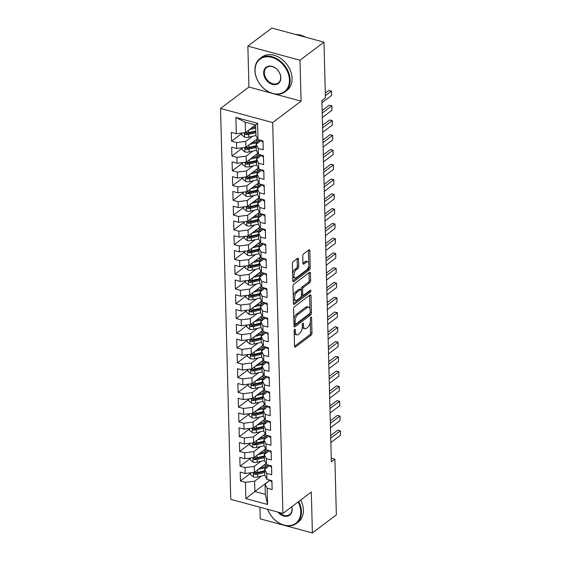 <?xml version="1.0" encoding="UTF-8"?>
<svg xmlns="http://www.w3.org/2000/svg" width="561" height="561" viewBox="0 0 561 561"><rect width="100%" height="100%" fill="white"/><g stroke="black" fill="none" stroke-linecap="round" stroke-linejoin="round"><path stroke-width="0.84" d="M294.721 329.349A1.143 0.554 105.1 0 0 294.139 330.822L294.539 346.228A1.634 0.785 105.1 0 0 294.988 347.147A1.634 0.785 105.1 0 0 295.451 347.021L311.131 335.19A1.634 0.785 105.1 0 0 311.965 333.087L311.565 317.68A1.143 0.554 105.1 0 0 311.25 317.035A1.143 0.554 105.1 0 0 310.927 317.126A1.143 0.554 105.1 0 0 310.345 318.599L310.394 320.59A5.231 2.525 105.1 0 1 307.73 327.336L306.425 328.325A5.231 2.525 105.1 0 1 304.932 328.732A5.231 2.525 105.1 0 1 303.515 325.787L303.459 323.788A1.143 0.554 105.1 0 0 303.15 323.143A1.143 0.554 105.1 0 0 302.821 323.234A1.143 0.554 105.1 0 0 302.239 324.714L302.295 326.705A5.231 2.525 105.1 0 1 299.623 333.444L298.319 334.433A5.231 2.525 105.1 0 1 296.832 334.847A5.231 2.525 105.1 0 1 295.409 331.895L295.359 329.903A1.143 0.554 105.1 0 0 295.044 329.258A1.143 0.554 105.1 0 0 294.721 329.349M298.522 259.161A1.634 0.785 105.1 0 0 298.08 258.242A1.634 0.785 105.1 0 0 297.618 258.369L293.214 261.685A1.634 0.785 105.1 0 0 292.379 263.796L292.828 280.907A1.634 0.785 105.1 0 0 293.277 281.825A1.634 0.785 105.1 0 0 293.74 281.699L309.427 269.869A1.634 0.785 105.1 0 0 310.254 267.765L309.805 250.655A1.634 0.785 105.1 0 0 309.363 249.729A1.634 0.785 105.1 0 0 308.901 249.855L303.585 253.867A1.634 0.785 105.1 0 0 302.751 255.977L302.94 263.298A1.634 0.785 105.1 0 0 303.389 264.217A1.634 0.785 105.1 0 0 303.852 264.091L306.488 262.099A4.376 2.111 105.1 0 1 307.73 261.756A4.376 2.111 105.1 0 1 308.859 265.353A4.376 2.111 105.1 0 1 306.692 269.862L296.369 277.646A4.376 2.111 105.1 0 1 295.121 277.99A4.376 2.111 105.1 0 1 293.992 274.392A4.376 2.111 105.1 0 1 296.166 269.89L297.884 268.593A1.634 0.785 105.1 0 0 298.718 266.482L298.522 259.161L297.113 258.782A1.634 0.785 105.1 0 0 297.113 258.747M274.785 94.038L301.082 101.148L300.009 60.223L323.978 42.152L325.436 97.845L321.888 100.524L331.348 461.857L334.896 459.186L331.249 458.197M301.082 101.148L272.674 122.564L282.912 513.448L230.767 499.353L220.529 108.469L272.674 122.564M259.939 507.242L260.241 518.848L312.386 532.95L311.32 492.032L282.912 513.448M312.386 532.95L336.355 514.872L334.896 459.186M294.399 306.783A1.634 0.785 105.1 0 0 293.564 308.887L294.013 325.997A1.634 0.785 105.1 0 0 294.455 326.923A1.634 0.785 105.1 0 0 294.918 326.797L310.605 314.966A1.634 0.785 105.1 0 0 311.439 312.856L310.99 295.745A1.634 0.785 105.1 0 0 310.542 294.827A1.634 0.785 105.1 0 0 310.079 294.953L294.399 306.783M293.424 303.452L292.975 286.341A1.634 0.785 105.1 0 1 293.81 284.238L309.49 272.408A1.634 0.785 105.1 0 1 309.953 272.281A1.634 0.785 105.1 0 1 310.401 273.2L310.591 280.521A1.634 0.785 105.1 0 1 309.756 282.632L303.396 287.428A1.634 0.785 105.1 0 0 302.561 289.532L302.688 294.392A1.634 0.785 105.1 0 0 303.136 295.31A1.634 0.785 105.1 0 0 303.599 295.184L310.219 290.191A1.143 0.554 105.1 0 1 310.549 290.1A1.143 0.554 105.1 0 1 310.843 291.04A1.143 0.554 105.1 0 1 310.275 292.218L294.329 304.244A1.634 0.785 105.1 0 1 293.866 304.371A1.634 0.785 105.1 0 1 293.424 303.452M269.953 480.174L254.89 491.527L265.325 494.353L267.562 504.458L267.141 488.21L272.141 489.564L271.91 480.7L266.903 479.346L266.748 473.442L271.755 474.788L271.524 465.925L266.517 464.578L266.363 458.667L271.37 460.02L271.138 451.156L266.131 449.803L265.977 443.891L270.984 445.245L270.746 436.381L265.746 435.027L265.591 429.123L270.591 430.476L270.36 421.613L265.36 420.259L265.206 414.348L270.206 415.701L269.974 406.837L264.974 405.484L264.82 399.572L269.82 400.926L269.589 392.062L264.589 390.708L264.427 384.804L269.434 386.157L269.203 377.294L264.196 375.94L264.042 370.029L269.049 371.382L268.817 362.518L263.81 361.165L263.656 355.26L268.663 356.607L268.424 347.75L263.425 346.396L263.27 340.485L268.27 341.838L268.039 332.975L263.039 331.621L262.885 325.71L267.885 327.063L267.653 318.199L262.653 316.846L262.499 310.941L267.499 312.295L267.267 303.431L262.268 302.077L262.106 296.166L267.113 297.519L266.882 288.656L261.875 287.302L261.721 281.391L266.727 282.744L266.496 273.88L261.489 272.534L261.335 266.622L266.342 267.976L266.11 259.112L261.103 257.758L260.949 251.847L265.949 253.2L265.718 244.337L260.718 242.983L260.563 237.079L265.563 238.432L265.332 229.568L260.332 228.215L260.178 222.303L265.178 223.657L264.946 214.793L259.946 213.439L259.785 207.528L264.792 208.881L264.561 200.018L259.554 198.664L259.399 192.76L264.406 194.113L264.175 185.249L259.168 183.896L259.014 177.984L264.021 179.338L263.789 170.474L258.782 169.12L258.628 163.216L263.628 164.562L263.397 155.699L258.397 154.352L258.242 148.441L263.242 149.794L263.011 140.93L258.011 139.577L255.921 135.376L255.655 125.033L245.22 122.214L245.494 132.557L255.514 124.998M267.562 504.458L245.858 498.596L245.438 482.341L254.624 481.191L261.356 476.107M250.606 473.316L240.431 480.987L245.438 482.341M240.431 480.987L240.199 472.124L245.199 473.477L245.045 467.572L254.238 466.415L260.97 461.338M250.22 458.54L240.045 466.219L245.045 467.572M240.045 466.219L239.813 457.355L244.813 458.709L244.659 452.797L253.845 451.647L260.585 446.563M249.834 443.772L239.659 451.444L244.659 452.797M239.659 451.444L239.428 442.58L244.428 443.933L244.273 438.022L253.46 436.872L260.199 431.788M249.442 428.997L239.274 436.668L244.273 438.022M239.274 436.668L239.035 427.805L244.042 429.158L243.888 423.253L253.074 422.096L259.813 417.019M249.056 414.228L238.881 421.9L243.888 423.253M238.881 421.9L238.649 413.036L243.656 414.39L243.502 408.478L252.688 407.328L259.427 402.244M248.67 399.453L238.495 407.125L243.502 408.478M238.495 407.125L238.264 398.261L243.271 399.614L243.116 393.71L252.303 392.553L259.042 387.476M248.285 384.678L238.109 392.356L243.116 393.71M238.109 392.356L237.878 383.493L242.878 384.846L242.724 378.934L251.917 377.777L258.649 372.7M247.899 369.909L237.724 377.581L242.724 378.934M237.724 377.581L237.492 368.717L242.492 370.071L242.338 364.159L251.524 363.009L258.263 357.925M247.513 355.134L237.338 362.806L242.338 364.159M237.338 362.806L237.107 353.942L242.107 355.295L241.952 349.391L251.139 348.234L257.878 343.157M247.128 340.366L236.952 348.037L241.952 349.391M236.952 348.037L236.721 339.174L241.721 340.527L241.567 334.615L250.753 333.465L257.492 328.381M246.735 325.59L236.56 333.262L241.567 334.615M236.56 333.262L236.328 324.398L241.335 325.752L241.181 319.84L250.367 318.69L257.106 313.606M246.349 310.815L236.174 318.494L241.181 319.84M236.174 318.494L235.943 309.63L240.95 310.976L240.795 305.072L249.982 303.915L256.721 298.838M245.963 296.047L235.788 303.718L240.795 305.072M235.788 303.718L235.557 294.855L240.557 296.208L240.403 290.296L249.596 289.146L256.328 284.062M245.578 281.271L235.403 288.943L240.403 290.296M235.403 288.943L235.171 280.079L240.171 281.433L240.017 275.528L249.203 274.371L255.942 269.294M245.192 266.496L235.017 274.175L240.017 275.528M235.017 274.175L234.786 265.311L239.785 266.664L239.631 260.753L248.818 259.596L255.557 254.519M244.806 251.728L234.631 259.399L239.631 260.753M234.631 259.399L234.4 250.536L239.4 251.889L239.245 245.977L248.432 244.827L255.171 239.743M244.414 236.952L234.239 244.624L239.245 245.977M234.239 244.624L234.007 235.76L239.014 237.114L238.86 231.209L248.046 230.052L254.785 224.975M244.028 222.184L233.853 229.856L238.86 231.209M233.853 229.856L233.621 220.992L238.628 222.345L238.474 216.434L247.66 215.284L254.399 210.2M243.642 207.409L233.467 215.08L238.474 216.434M233.467 215.08L233.236 206.217L238.243 207.57L238.081 201.658L247.275 200.508L254.007 195.424M243.257 192.633L233.081 200.312L238.081 201.658M233.081 200.312L232.85 191.448L237.85 192.802L237.696 186.89L246.889 185.733L253.621 180.656M242.871 177.865L232.696 185.537L237.696 186.89M232.696 185.537L232.464 176.673L237.464 178.026L237.31 172.115L246.496 170.965L253.235 165.881M242.485 163.09L232.31 170.761L237.31 172.115M232.31 170.761L232.079 161.898L237.079 163.251L236.924 157.346L246.111 156.189L252.85 151.112M242.093 148.314L231.917 155.993L236.924 157.346M231.917 155.993L231.686 147.129L236.693 148.483L236.539 142.571L245.725 141.421L252.464 136.337M241.707 133.546L231.532 141.218L236.539 142.571M231.532 141.218L231.3 132.354L236.307 133.707L235.879 117.459L257.583 123.329L258.011 139.577M261.195 140.439L256.153 144.24L256.307 150.145L258.397 154.352M258.242 148.441L256.153 144.24M236.307 133.707L245.494 132.557M235.879 117.459L245.22 122.214M261.58 155.208L256.538 159.008L256.693 164.92L258.782 169.12M258.628 163.216L256.538 159.008M245.725 141.421L245.879 147.326L257.506 138.56M236.693 148.483L245.879 147.326M261.966 169.983L256.931 173.784L257.085 179.695L259.168 183.896M259.014 177.984L256.931 173.784M246.111 156.189L246.265 162.101L257.892 153.335M237.079 163.251L246.265 162.101M262.352 184.758L257.317 188.559L257.471 194.464L259.554 198.664M259.399 192.76L257.317 188.559M246.496 170.965L246.651 176.869L258.277 168.104M237.464 178.026L246.651 176.869M262.744 199.527L257.702 203.327L257.857 209.239L259.946 213.439M259.785 207.528L257.702 203.327M246.889 185.733L247.043 191.645L258.663 182.879M237.85 192.802L247.043 191.645M263.13 214.302L258.088 218.103L258.242 224.007L260.332 228.215M260.178 222.303L258.088 218.103M247.275 200.508L247.429 206.42L259.049 197.647M238.243 207.57L247.429 206.42M263.516 229.07L258.474 232.871L258.628 238.783L260.718 242.983M260.563 237.079L258.474 232.871M247.66 215.284L247.815 221.188L259.441 212.423M238.628 222.345L247.815 221.188M263.901 243.846L258.859 247.646L259.014 253.558L261.103 257.758M260.949 251.847L258.859 247.646M248.046 230.052L248.2 235.964L259.827 227.198M239.014 237.114L248.2 235.964M264.287 258.621L259.252 262.422L259.406 268.326L261.489 272.534M261.335 266.622L259.252 262.422M248.432 244.827L248.586 250.739L260.213 241.966M239.4 251.889L248.586 250.739M264.673 273.389L259.638 277.19L259.792 283.102L261.875 287.302M261.721 281.391L259.638 277.19M248.818 259.596L248.972 265.507L260.599 256.742M239.785 266.664L248.972 265.507M265.058 288.165L260.024 291.965L260.178 297.877L262.268 302.077M262.106 296.166L260.024 291.965M249.203 274.371L249.365 280.283L260.984 271.517M240.171 281.433L249.365 280.283M265.451 302.94L260.409 306.734L260.563 312.645L262.653 316.846M262.499 310.941L260.409 306.734M249.596 289.146L249.75 295.051L261.37 286.285M240.557 296.208L249.75 295.051M265.837 317.708L260.795 321.509L260.949 327.421L263.039 331.621M262.885 325.71L260.795 321.509M249.982 303.915L250.136 309.826L261.763 301.061M240.95 310.976L250.136 309.826M266.223 332.484L261.181 336.284L261.335 342.189L263.425 346.396M263.27 340.485L261.181 336.284M250.367 318.69L250.522 324.602L262.148 315.829M241.335 325.752L250.522 324.602M266.608 347.252L261.573 351.053L261.728 356.964L263.81 361.165M263.656 355.26L261.573 351.053M250.753 333.465L250.907 339.37L262.534 330.604M241.721 340.527L250.907 339.37M266.994 362.027L261.959 365.828L262.113 371.74L264.196 375.94M264.042 370.029L261.959 365.828M251.139 348.234L251.293 354.145L262.92 345.38M242.107 355.295L251.293 354.145M267.38 376.803L262.345 380.603L262.499 386.508L264.589 390.708M264.427 384.804L262.345 380.603M251.524 363.009L251.686 368.914L263.305 360.148M242.492 370.071L251.686 368.914M267.772 391.571L262.73 395.372L262.885 401.283L264.974 405.484M264.82 399.572L262.73 395.372M251.917 377.777L252.071 383.689L263.691 374.923M242.878 384.846L252.071 383.689M268.158 406.346L263.116 410.147L263.27 416.052L265.36 420.259M265.206 414.348L263.116 410.147M252.303 392.553L252.457 398.464L264.084 389.699M243.271 399.614L252.457 398.464M268.544 421.115L263.502 424.915L263.656 430.827L265.746 435.027M265.591 429.123L263.502 424.915M252.688 407.328L252.843 413.233L264.469 404.467M243.656 414.39L252.843 413.233M268.929 435.89L263.894 439.691L264.049 445.602L266.131 449.803M265.977 443.891L263.894 439.691M253.074 422.096L253.228 428.008L264.855 419.242M244.042 429.158L253.228 428.008M269.315 450.665L264.28 454.466L264.434 460.371L266.517 464.578M266.363 458.667L264.28 454.466M253.46 436.872L253.614 442.783L265.241 434.011M244.428 443.933L253.614 442.783M269.701 465.434L264.666 469.234L264.82 475.146L266.903 479.346M266.748 473.442L264.666 469.234M253.845 451.647L254.007 457.552L265.626 448.786M244.813 458.709L254.007 457.552M270.093 480.209L265.051 484.01L265.325 494.353M267.141 488.21L265.051 484.01M254.238 466.415L254.392 472.327L266.012 463.561M245.199 473.477L254.392 472.327M323.978 42.152L271.833 28.05L247.864 46.128L248.937 87.046L220.529 108.469M300.009 60.223L247.864 46.128M254.624 481.191L254.89 491.527L245.858 498.596M255.655 125.033L257.583 123.329M248.937 87.046L271.222 93.07M294.195 332.911A5.231 2.525 105.1 0 0 295.423 334.461L296.832 334.847M302.295 326.797A5.231 2.525 105.1 0 0 303.522 328.353L304.932 328.732M294.539 346.263L309.721 334.812A1.634 0.785 105.1 0 0 310.556 332.708L310.282 322.224M309.931 308.683L309.581 295.367A1.634 0.785 105.1 0 0 309.581 295.331M294.013 326.032L309.195 314.588A1.634 0.785 105.1 0 0 309.96 313.164M295.191 323.487A1.143 0.554 105.1 0 0 295.5 324.132A1.143 0.554 105.1 0 0 295.829 324.041L309.595 313.655A1.143 0.554 105.1 0 0 310.177 312.182L310.121 310.079A5.231 2.525 105.1 0 0 308.697 307.133A5.231 2.525 105.1 0 0 307.211 307.54L297.8 314.637A5.231 2.525 105.1 0 0 295.135 321.383L295.191 323.487L293.936 323.143M293.95 323.662A1.143 0.554 105.1 0 0 294.09 323.746L295.5 324.132M308.697 307.133L307.288 306.748A5.231 2.525 105.1 0 0 305.801 307.162L307.211 307.54M293.838 319.37A5.231 2.525 105.1 0 1 296.39 314.258L305.801 307.162M301.173 289.749L301.152 289.153A1.634 0.785 105.1 0 1 301.986 287.043L308.347 282.246A1.634 0.785 105.1 0 0 309.181 280.142L308.992 272.821A1.634 0.785 105.1 0 0 308.992 272.786M301.453 294.714A1.634 0.785 105.1 0 0 301.727 294.932L303.136 295.31M293.424 303.487L308.866 291.839A1.143 0.554 105.1 0 0 309.413 290.801M296.797 292.407A4.376 2.111 105.1 0 0 294.63 296.909A4.376 2.111 105.1 0 0 295.759 300.507A4.376 2.111 105.1 0 0 297 300.163L300.64 297.421A1.634 0.785 105.1 0 0 301.467 295.31L301.341 290.451A1.634 0.785 105.1 0 0 300.899 289.532A1.634 0.785 105.1 0 0 300.437 289.658L296.797 292.407L295.388 292.022A4.376 2.111 105.1 0 0 293.235 296.404M293.298 298.747A4.376 2.111 105.1 0 0 294.35 300.128L295.759 300.507M300.899 289.532L299.49 289.153A1.634 0.785 105.1 0 0 299.027 289.28L300.437 289.658M295.388 292.022L299.027 289.28M292.639 273.649A4.376 2.111 105.1 0 1 294.756 269.504L296.474 268.207A1.634 0.785 105.1 0 0 297.309 266.103L297.113 258.782M292.716 276.412A4.376 2.111 105.1 0 0 293.712 277.611L295.121 277.99M307.73 261.756L306.32 261.377A4.376 2.111 105.1 0 0 305.079 261.721L306.488 262.099M302.947 263.333L305.079 261.721M308.732 262.962L308.396 250.269A1.634 0.785 105.1 0 0 308.396 250.234M292.835 280.935L308.017 269.49A1.634 0.785 105.1 0 0 308.845 267.38L308.802 265.718M250.592 472.804L250.641 474.711L253.502 476.948A4.418 2.041 -1.5 0 0 257.611 476.976L264.89 475.293M266.622 466.107L265.199 465.413A6.08 2.805 178.5 0 1 264.308 464.845M258.284 469.389L264.827 467.874A12.742 5.883 -1.5 0 0 267.611 467.018M260.388 467.804L263.929 466.983A10.582 4.888 -1.5 0 0 268.424 465.09M264.722 471.394A10.582 4.888 178.5 0 1 264.049 471.563L256.643 473.274A2.251 1.038 178.5 0 1 255.872 473.386L254.596 474.347A4.418 2.041 -1.5 0 0 257.541 474.171L264.75 472.502M264.701 470.728L257.492 472.397A4.418 2.041 178.5 0 1 254.547 472.572L253.881 472.727M254.547 472.572C253.334 472.979 253.348 473.568 254.596 474.347M271.938 481.913A4.418 2.041 178.5 0 1 270.395 480.433L270.395 480.433M330.724 438.099L340.289 430.89L337.75 430.203L340.408 430.841L340.471 433.057L340.401 435.322L330.843 442.531M330.66 435.546L337.75 430.203M340.401 435.322L340.408 430.841M250.206 458.028L250.255 459.936L253.116 462.18A4.418 2.041 -1.5 0 0 257.226 462.201L264.504 460.518M266.237 451.339L264.813 450.644A6.08 2.805 178.5 0 1 263.922 450.069M257.899 454.613L264.441 453.106A12.742 5.883 -1.5 0 0 267.218 452.243M260.002 453.029L263.537 452.208A10.582 4.888 -1.5 0 0 268.039 450.315M264.336 456.619A10.582 4.888 178.5 0 1 263.656 456.787L256.258 458.505A2.251 1.038 178.5 0 1 255.486 458.61L254.203 459.571A4.418 2.041 -1.5 0 0 257.155 459.396L264.364 457.727M264.315 455.953L257.106 457.622A4.418 2.041 178.5 0 1 254.161 457.804L253.495 457.951M254.161 457.804C252.941 458.211 252.962 458.8 254.203 459.571M249.82 443.26L249.869 445.168L252.723 447.405A4.418 2.041 -1.5 0 0 256.84 447.433L264.119 445.743M265.851 436.563L264.42 435.869A6.08 2.805 178.5 0 1 263.537 435.301M257.513 439.845L264.049 438.33A12.742 5.883 -1.5 0 0 266.833 437.475M259.617 438.26L263.151 437.44A10.582 4.888 -1.5 0 0 267.653 435.546M263.95 441.851A10.582 4.888 178.5 0 1 263.27 442.019L255.865 443.73A2.251 1.038 178.5 0 1 255.094 443.835L253.817 444.803A4.418 2.041 -1.5 0 0 256.77 444.621L263.979 442.952M263.929 441.184L256.721 442.853A4.418 2.041 178.5 0 1 253.775 443.029L253.109 443.183M253.775 443.029C252.555 443.435 252.569 444.024 253.817 444.803M271.552 467.138A4.418 2.041 178.5 0 1 270.009 465.658L270.009 465.658M330.338 423.324L339.896 416.115L337.364 415.428L340.022 416.066L340.085 418.282L340.015 420.547L330.457 427.755M330.268 420.778L337.364 415.428M340.015 420.547L340.022 416.066M271.166 452.369A4.418 2.041 178.5 0 1 269.624 450.883L269.624 450.883M329.952 408.555L339.51 401.339L336.972 400.659L339.636 401.297L339.693 403.513L339.629 405.771L330.064 412.987M329.882 406.003L336.972 400.659M339.629 405.771L339.636 401.297M267.744 509.353A20.322 15.14 -127 0 0 287.246 525.615A20.322 15.14 -127 0 0 300.752 511.688A20.322 15.14 -127 0 0 298.164 501.955M298.733 501.52A20.827 15.512 53 0 1 301.439 511.604A20.827 15.512 53 0 1 296.362 523.469A20.827 15.512 53 0 1 267.667 509.332M291.755 506.779A10.161 7.566 53 0 1 292.155 509.367A10.161 7.566 53 0 1 287.232 516.225A10.161 7.566 53 0 1 277.912 512.102M279.175 512.438A9.663 7.195 -127 0 0 289.644 514.556A9.663 7.195 -127 0 0 292 509.051A9.663 7.195 -127 0 0 291.685 506.835M300.689 500.047A20.827 15.512 53 0 1 303.396 510.131A20.827 15.512 53 0 1 298.319 521.996L296.362 523.469M289.448 80.034A20.322 15.14 -127 0 0 271.783 57.362A20.322 15.14 -127 0 0 255.059 70.735A20.322 15.14 -127 0 0 272.73 93.406A20.322 15.14 -127 0 0 289.448 80.034M254.904 70.42A20.827 15.512 53 0 1 259.981 58.554A20.827 15.512 53 0 1 278.992 60.069A20.827 15.512 53 0 1 290.142 79.943A20.827 15.512 53 0 1 285.065 91.808A20.827 15.512 53 0 1 266.054 90.3A20.827 15.512 53 0 1 254.904 70.42M280.851 77.706A10.161 7.566 53 0 1 272.492 84.395A10.161 7.566 53 0 1 263.656 73.056A10.161 7.566 53 0 1 272.022 66.373A10.161 7.566 53 0 1 280.851 77.706M264.35 72.972A9.663 7.195 -127 0 0 269.518 82.194A9.663 7.195 -127 0 0 278.34 82.895A9.663 7.195 -127 0 0 280.696 77.39A9.663 7.195 -127 0 0 275.521 68.169A9.663 7.195 -127 0 0 266.706 67.467A9.663 7.195 -127 0 0 264.35 72.972M295.906 34.558A20.827 15.512 53 0 1 305.373 37.117M259.981 58.554L261.938 57.082A20.827 15.512 53 0 1 280.942 58.596A20.827 15.512 53 0 1 292.092 78.47A20.827 15.512 53 0 1 287.015 90.335L285.065 91.808M249.435 428.485L249.484 430.392L252.338 432.629A4.418 2.041 -1.5 0 0 256.454 432.657L263.733 430.974M265.458 421.795L264.035 421.094A6.08 2.805 178.5 0 1 263.151 420.526M257.12 425.07L263.663 423.555A12.742 5.883 -1.5 0 0 266.447 422.699M259.224 423.485L262.765 422.664A10.582 4.888 -1.5 0 0 267.267 420.771M263.558 427.075A10.582 4.888 178.5 0 1 262.885 427.244L255.479 428.962A2.251 1.038 178.5 0 1 254.708 429.067L253.432 430.028A4.418 2.041 -1.5 0 0 256.377 429.852L263.593 428.183M263.544 426.409L256.335 428.078A4.418 2.041 178.5 0 1 253.383 428.253L252.723 428.408M253.383 428.253C252.17 428.66 252.184 429.256 253.432 430.028M249.042 413.709L249.098 415.624L251.952 417.861A4.418 2.041 -1.5 0 0 256.068 417.882L263.347 416.199M265.072 407.02L263.649 406.325A6.08 2.805 178.5 0 1 262.765 405.757M256.735 410.301L263.277 408.787A12.742 5.883 -1.5 0 0 266.061 407.924M258.838 408.71L262.38 407.896A10.582 4.888 -1.5 0 0 266.882 406.003M263.172 412.3A10.582 4.888 178.5 0 1 262.499 412.475L255.094 414.186A2.251 1.038 178.5 0 1 254.322 414.291L253.046 415.259A4.418 2.041 -1.5 0 0 255.991 415.077L263.2 413.408M263.158 411.634L255.949 413.303A4.418 2.041 178.5 0 1 252.997 413.485L252.338 413.639M252.997 413.485C251.784 413.892 251.798 414.481 253.046 415.259M270.781 437.594A4.418 2.041 178.5 0 1 269.231 436.114L269.231 436.114M329.566 393.78L339.125 386.571L336.586 385.884L339.251 386.522L339.307 388.738L339.244 391.003L329.679 398.212M329.496 391.234L336.586 385.884M339.244 391.003L339.251 386.522M270.395 422.819A4.418 2.041 178.5 0 1 268.845 421.339L268.838 421.199M329.174 379.005L338.739 371.796L336.2 371.109L338.865 371.747L338.851 376.228L329.293 383.436M329.111 376.459L336.2 371.109M338.851 376.228L338.865 371.747M248.656 398.941L248.705 400.849L251.566 403.086A4.418 2.041 -1.5 0 0 255.683 403.114L262.955 401.431M264.687 392.244L263.263 391.55A6.08 2.805 178.5 0 1 262.373 390.982M256.349 395.526L262.892 394.011A12.742 5.883 -1.5 0 0 265.676 393.156M258.453 393.941L261.994 393.121A10.582 4.888 -1.5 0 0 266.496 391.227M262.786 397.532A10.582 4.888 178.5 0 1 262.113 397.7L254.708 399.411A2.251 1.038 178.5 0 1 253.937 399.523L252.66 400.484A4.418 2.041 -1.5 0 0 255.606 400.302L262.814 398.64M262.772 396.865L255.557 398.534A4.418 2.041 178.5 0 1 252.611 398.71L251.952 398.864M252.611 398.71C251.398 399.116 251.412 399.705 252.66 400.484M270.009 408.05A4.418 2.041 178.5 0 1 268.46 406.571L268.453 406.423M328.788 364.236L338.353 357.027L335.815 356.34L338.479 356.978L338.465 361.459L328.907 368.668M328.725 361.684L335.815 356.34M338.465 361.459L338.479 356.978M248.271 384.166L248.32 386.073L251.181 388.317A4.418 2.041 -1.5 0 0 255.29 388.338L262.569 386.655M264.301 377.476L262.878 376.782A6.08 2.805 178.5 0 1 261.987 376.207M255.963 380.751L262.506 379.236A12.742 5.883 -1.5 0 0 265.29 378.38M258.067 379.166L261.608 378.345A10.582 4.888 -1.5 0 0 266.103 376.452M262.401 382.756A10.582 4.888 178.5 0 1 261.728 382.925L254.322 384.643A2.251 1.038 178.5 0 1 253.551 384.748L252.275 385.709A4.418 2.041 -1.5 0 0 255.22 385.533L262.429 383.864M262.38 382.09L255.171 383.759A4.418 2.041 178.5 0 1 252.226 383.941L251.559 384.089M252.226 383.941C251.012 384.341 251.026 384.937 252.275 385.709M269.624 393.275A4.418 2.041 178.5 0 1 268.074 391.795L268.074 391.795M328.402 349.461L337.967 342.252L335.429 341.565L338.087 342.203L338.15 344.419L338.08 346.684L328.522 353.893M328.339 346.915L335.429 341.565M338.08 346.684L338.087 342.203M247.885 369.39L247.934 371.305L250.795 373.542A4.418 2.041 -1.5 0 0 254.904 373.57L262.183 371.88M263.915 362.701L262.492 362.006A6.08 2.805 178.5 0 1 261.601 361.438M255.578 365.982L262.12 364.468A12.742 5.883 -1.5 0 0 264.897 363.605M257.681 364.391L261.216 363.577A10.582 4.888 -1.5 0 0 265.718 361.684M262.015 367.988A10.582 4.888 178.5 0 1 261.335 368.156L253.937 369.867A2.251 1.038 178.5 0 1 253.165 369.972L251.882 370.94A4.418 2.041 -1.5 0 0 254.834 370.758L262.043 369.089M261.994 367.322L254.785 368.984A4.418 2.041 178.5 0 1 251.84 369.166L251.174 369.32M251.84 369.166C250.62 369.573 250.641 370.162 251.882 370.94M247.499 354.622L247.548 356.53L250.402 358.767A4.418 2.041 -1.5 0 0 254.519 358.795L261.798 357.112M263.53 347.932L262.099 347.231A6.08 2.805 178.5 0 1 261.216 346.663M255.192 351.207L261.728 349.692A12.742 5.883 -1.5 0 0 264.512 348.837M257.296 349.622L260.83 348.802A10.582 4.888 -1.5 0 0 265.332 346.908M261.629 353.213A10.582 4.888 178.5 0 1 260.949 353.381L253.544 355.092A2.251 1.038 178.5 0 1 252.773 355.204L251.496 356.165A4.418 2.041 -1.5 0 0 254.449 355.99L261.657 354.321M261.608 352.546L254.399 354.215A4.418 2.041 178.5 0 1 251.454 354.391L250.788 354.545M251.454 354.391C250.234 354.797 250.248 355.386 251.496 356.165M247.113 339.847L247.163 341.754L250.017 343.998A4.418 2.041 -1.5 0 0 254.133 344.019L261.412 342.336M263.137 333.157L261.714 332.463A6.08 2.805 178.5 0 1 260.83 331.888M254.799 336.432L261.342 334.924A12.742 5.883 -1.5 0 0 264.126 334.061M256.903 334.847L260.444 334.026A10.582 4.888 -1.5 0 0 264.946 332.14M261.237 338.437A10.582 4.888 178.5 0 1 260.563 338.606L253.158 340.324A2.251 1.038 178.5 0 1 252.387 340.429L251.111 341.39A4.418 2.041 -1.5 0 0 254.056 341.214L261.272 339.545M261.223 337.771L254.014 339.44A4.418 2.041 178.5 0 1 251.062 339.622L250.402 339.77M251.062 339.622C249.848 340.029 249.862 340.618 251.111 341.39M246.721 325.078L246.777 326.986L249.631 329.223A4.418 2.041 -1.5 0 0 253.747 329.251L261.026 327.561M262.751 318.382L261.328 317.687A6.08 2.805 178.5 0 1 260.444 317.119M254.414 321.663L260.956 320.149A12.742 5.883 -1.5 0 0 263.74 319.293M256.517 320.079L260.059 319.258A10.582 4.888 -1.5 0 0 264.561 317.365M260.851 323.669A10.582 4.888 178.5 0 1 260.178 323.837L252.773 325.548A2.251 1.038 178.5 0 1 252.001 325.661L250.725 326.621A4.418 2.041 -1.5 0 0 253.67 326.439L260.879 324.77M260.837 323.003L253.628 324.672A4.418 2.041 178.5 0 1 250.676 324.847L250.017 325.001M250.676 324.847C249.463 325.254 249.477 325.843 250.725 326.621M246.335 310.303L246.384 312.211L249.245 314.455A4.418 2.041 -1.5 0 0 253.362 314.476L260.634 312.793M262.366 303.613L260.942 302.912A6.08 2.805 178.5 0 1 260.052 302.344M254.028 306.888L260.57 305.373A12.742 5.883 -1.5 0 0 263.354 304.518M256.132 305.303L259.673 304.483A10.582 4.888 -1.5 0 0 264.175 302.589M260.465 308.894A10.582 4.888 178.5 0 1 259.792 309.062L252.387 310.78A2.251 1.038 178.5 0 1 251.616 310.885L250.339 311.846A4.418 2.041 -1.5 0 0 253.284 311.671L260.493 310.002M260.451 308.227L253.235 309.896A4.418 2.041 178.5 0 1 250.29 310.072L249.631 310.226M250.29 310.072C249.077 310.478 249.091 311.075 250.339 311.846M245.949 295.528L245.999 297.442L248.86 299.679A4.418 2.041 -1.5 0 0 252.969 299.7L260.248 298.017M261.98 288.838L260.556 288.144A6.08 2.805 178.5 0 1 259.666 287.576M253.642 292.12L260.185 290.605A12.742 5.883 -1.5 0 0 262.969 289.742M255.746 290.528L259.287 289.714A10.582 4.888 -1.5 0 0 263.782 287.821M260.08 294.118A10.582 4.888 178.5 0 1 259.406 294.294L252.001 296.005A2.251 1.038 178.5 0 1 251.23 296.11L249.954 297.078A4.418 2.041 -1.5 0 0 252.899 296.895L260.108 295.226M260.059 293.452L252.85 295.121A4.418 2.041 178.5 0 1 249.904 295.303L249.238 295.458M249.904 295.303C248.691 295.71 248.705 296.299 249.954 297.078M245.564 280.759L245.613 282.667L248.474 284.904A4.418 2.041 -1.5 0 0 252.583 284.932L259.862 283.249M261.594 274.063L260.171 273.368A6.08 2.805 178.5 0 1 259.28 272.8M253.256 277.344L259.799 275.83A12.742 5.883 -1.5 0 0 262.576 274.974M255.36 275.76L258.894 274.939A10.582 4.888 -1.5 0 0 263.397 273.046M259.694 279.35A10.582 4.888 178.5 0 1 259.021 279.518L251.616 281.229A2.251 1.038 178.5 0 1 250.844 281.341L249.561 282.302A4.418 2.041 -1.5 0 0 252.513 282.127L259.722 280.458M259.673 278.684L252.464 280.353A4.418 2.041 178.5 0 1 249.519 280.528L248.853 280.682M249.519 280.528C248.299 280.935 248.32 281.524 249.561 282.302M245.178 265.984L245.227 267.892L248.081 270.136A4.418 2.041 -1.5 0 0 252.198 270.157L259.477 268.474M261.209 259.294L259.778 258.6A6.08 2.805 178.5 0 1 258.894 258.025M252.871 262.569L259.406 261.054A12.742 5.883 -1.5 0 0 262.19 260.199M254.975 260.984L258.509 260.164A10.582 4.888 -1.5 0 0 263.011 258.27M259.308 264.575A10.582 4.888 178.5 0 1 258.628 264.743L251.223 266.461A2.251 1.038 178.5 0 1 250.451 266.566L249.175 267.527A4.418 2.041 -1.5 0 0 252.127 267.352L259.336 265.683M259.287 263.908L252.078 265.577A4.418 2.041 178.5 0 1 249.133 265.76L248.467 265.907M249.133 265.76C247.913 266.166 247.927 266.755 249.175 267.527M244.792 251.216L244.841 253.123L247.696 255.36A4.418 2.041 -1.5 0 0 251.812 255.388L259.091 253.698M260.816 244.519L259.392 243.825A6.08 2.805 178.5 0 1 258.509 243.257M252.478 247.801L259.021 246.286A12.742 5.883 -1.5 0 0 261.805 245.43M254.582 246.216L258.123 245.395A10.582 4.888 -1.5 0 0 262.625 243.502M258.916 249.806A10.582 4.888 178.5 0 1 258.242 249.975L250.837 251.686A2.251 1.038 178.5 0 1 250.066 251.791L248.789 252.759A4.418 2.041 -1.5 0 0 251.735 252.576L258.951 250.907M258.901 249.14L251.693 250.809A4.418 2.041 178.5 0 1 248.74 250.984L248.081 251.139M248.74 250.984C247.527 251.391 247.541 251.98 248.789 252.759M244.4 236.44L244.456 238.348L247.31 240.585A4.418 2.041 -1.5 0 0 251.426 240.613L258.705 238.93M260.43 229.751L259.007 229.049A6.08 2.805 178.5 0 1 258.123 228.481M252.092 233.025L258.635 231.511A12.742 5.883 -1.5 0 0 261.419 230.655M254.196 231.441L257.737 230.62A10.582 4.888 -1.5 0 0 262.239 228.727M258.53 235.031A10.582 4.888 178.5 0 1 257.857 235.199L250.451 236.917A2.251 1.038 178.5 0 1 249.68 237.023L248.404 237.983A4.418 2.041 -1.5 0 0 251.349 237.808L258.558 236.139M258.516 234.365L251.307 236.034A4.418 2.041 178.5 0 1 248.355 236.209L247.696 236.363M248.355 236.209C247.142 236.616 247.156 237.212 248.404 237.983M244.014 221.665L244.063 223.58L246.924 225.817A4.418 2.041 -1.5 0 0 251.04 225.838L258.312 224.155M260.045 214.975L258.621 214.281A6.08 2.805 178.5 0 1 257.73 213.713M251.707 218.257L258.249 216.742A12.742 5.883 -1.5 0 0 261.033 215.88M253.81 216.665L257.352 215.845A10.582 4.888 -1.5 0 0 261.854 213.958M258.144 220.256A10.582 4.888 178.5 0 1 257.471 220.431L250.066 222.142A2.251 1.038 178.5 0 1 249.294 222.247L248.018 223.215A4.418 2.041 -1.5 0 0 250.963 223.033L258.172 221.364M258.13 219.589L250.914 221.258A4.418 2.041 178.5 0 1 247.969 221.441L247.31 221.588M247.969 221.441C246.756 221.847 246.77 222.436 248.018 223.215M243.628 206.897L243.677 208.804L246.538 211.041A4.418 2.041 -1.5 0 0 250.648 211.069L257.927 209.386M259.659 200.2L258.235 199.506A6.08 2.805 178.5 0 1 257.345 198.938M251.321 203.482L257.864 201.967A12.742 5.883 -1.5 0 0 260.648 201.111M253.425 201.897L256.966 201.076A10.582 4.888 -1.5 0 0 261.461 199.183M257.758 205.487A10.582 4.888 178.5 0 1 257.085 205.656L249.68 207.367A2.251 1.038 178.5 0 1 248.909 207.479L247.632 208.44A4.418 2.041 -1.5 0 0 250.578 208.257L257.787 206.595M257.737 204.821L250.529 206.49A4.418 2.041 178.5 0 1 247.583 206.665L246.917 206.82M247.583 206.665C246.37 207.072 246.384 207.661 247.632 208.44M243.243 192.121L243.292 194.029L246.153 196.273A4.418 2.041 -1.5 0 0 250.262 196.294L257.541 194.611M259.273 185.432L257.85 184.737A6.08 2.805 178.5 0 1 256.959 184.162M250.935 188.706L257.478 187.192A12.742 5.883 -1.5 0 0 260.255 186.336M253.039 187.122L256.573 186.301A10.582 4.888 -1.5 0 0 261.075 184.408M257.373 190.712A10.582 4.888 178.5 0 1 256.7 190.88L249.294 192.598A2.251 1.038 178.5 0 1 248.523 192.704L247.24 193.664A4.418 2.041 -1.5 0 0 250.192 193.489L257.401 191.82M257.352 190.046L250.143 191.715A4.418 2.041 178.5 0 1 247.198 191.897L246.531 192.044M247.198 191.897C245.977 192.297 245.999 192.893 247.24 193.664M242.857 177.346L242.906 179.261L245.76 181.498A4.418 2.041 -1.5 0 0 249.876 181.519L257.155 179.836M258.887 170.656L257.457 169.962A6.08 2.805 178.5 0 1 256.573 169.394M250.55 173.938L257.085 172.423A12.742 5.883 -1.5 0 0 259.869 171.561M252.653 172.346L256.188 171.533A10.582 4.888 -1.5 0 0 260.69 169.639M256.987 175.937A10.582 4.888 178.5 0 1 256.307 176.112L248.902 177.823A2.251 1.038 178.5 0 1 248.13 177.928L246.854 178.896A4.418 2.041 -1.5 0 0 249.806 178.714L257.015 177.045M256.966 175.27L249.757 176.939A4.418 2.041 178.5 0 1 246.812 177.122L246.146 177.276M246.812 177.122C245.592 177.528 245.613 178.118 246.854 178.896M269.231 378.507A4.418 2.041 178.5 0 1 267.688 377.02L267.688 377.02M328.017 334.693L337.575 327.477L335.043 326.797L337.701 327.435L337.764 329.651L337.694 331.909L328.136 339.125M327.947 332.14L335.043 326.797M337.694 331.909L337.701 327.435M268.845 363.731A4.418 2.041 178.5 0 1 267.302 362.252L267.295 362.104M327.631 319.917L337.189 312.708L334.651 312.021L337.315 312.659L337.371 314.875L337.308 317.14L327.743 324.349M327.561 317.372L334.651 312.021M337.308 317.14L337.315 312.659M268.46 348.956A4.418 2.041 178.5 0 1 266.91 347.476L266.91 347.476M327.245 305.142L336.803 297.933L334.265 297.246L336.93 297.884L336.986 300.1L336.923 302.365L327.358 309.574M327.175 302.596L334.265 297.246M336.923 302.365L336.93 297.884M268.074 334.188A4.418 2.041 178.5 0 1 266.524 332.701L266.524 332.701M326.853 290.374L336.418 283.165L333.879 282.478L336.544 283.116L336.53 287.597L326.972 294.805M326.79 287.821L333.879 282.478M336.53 287.597L336.544 283.116M267.688 319.412A4.418 2.041 178.5 0 1 266.138 317.933L266.138 317.933M326.467 275.598L336.032 268.389L333.493 267.702L336.158 268.34L336.144 272.821L326.586 280.03M326.404 273.053L333.493 267.702M336.144 272.821L336.158 268.34M267.302 304.637A4.418 2.041 178.5 0 1 265.753 303.157L265.753 303.157M326.081 260.83L335.646 253.614L333.108 252.927L335.773 253.565L335.759 258.046L326.2 265.262M326.018 258.277L333.108 252.927M335.759 258.046L335.773 253.565M266.91 289.869A4.418 2.041 178.5 0 1 265.367 288.389L265.367 288.389M325.696 246.055L335.254 238.846L332.722 238.159L335.38 238.797L335.443 241.013L335.373 243.278L325.815 250.487M325.625 243.502L332.722 238.159M335.373 243.278L335.38 238.797M266.524 275.093A4.418 2.041 178.5 0 1 264.981 273.614L264.981 273.614M325.31 231.279L334.868 224.07L332.329 223.383L334.994 224.021L335.05 226.237L334.987 228.502L325.422 235.711M325.24 228.734L332.329 223.383M334.987 228.502L334.994 224.021M266.138 260.325A4.418 2.041 178.5 0 1 264.589 258.838L264.589 258.838M324.924 216.511L334.482 209.295L331.944 208.615L334.608 209.253L334.601 213.727L325.036 220.943M324.854 213.958L331.944 208.615M334.601 213.727L334.608 209.253M265.753 245.55A4.418 2.041 178.5 0 1 264.203 244.07L264.203 244.07M324.538 201.736L334.097 194.527L331.558 193.84L334.223 194.478L334.209 198.959L324.651 206.168M324.468 199.19L331.558 193.84M334.209 198.959L334.223 194.478M265.367 230.774A4.418 2.041 178.5 0 1 263.817 229.295L263.817 229.295M324.146 186.96L333.711 179.751L331.172 179.064L333.837 179.702L333.823 184.183L324.265 191.392M324.083 184.415L331.172 179.064M333.823 184.183L333.837 179.702M264.981 216.006A4.418 2.041 178.5 0 1 263.432 214.526L263.432 214.526M323.76 172.192L333.325 164.983L330.787 164.296L333.451 164.934L333.437 169.415L323.879 176.624M323.697 169.639L330.787 164.296M333.437 169.415L333.451 164.934M264.589 201.231A4.418 2.041 178.5 0 1 263.046 199.751L263.046 199.751M323.374 157.417L332.932 150.208L330.401 149.521L333.059 150.159L333.122 152.375L333.052 154.64L323.494 161.849M323.304 154.871L330.401 149.521M333.052 154.64L333.059 150.159M264.203 186.462A4.418 2.041 178.5 0 1 262.66 184.976L262.66 184.976M322.989 142.648L332.547 135.432L330.008 134.752L332.673 135.39L332.729 137.599L332.666 139.864L323.101 147.08M322.919 140.096L330.008 134.752M332.666 139.864L332.673 135.39M242.471 162.578L242.52 164.485L245.374 166.722A4.418 2.041 -1.5 0 0 249.491 166.75L256.77 165.067M258.495 155.881L257.071 155.187A6.08 2.805 178.5 0 1 256.188 154.619M250.157 159.163L256.7 157.648A12.742 5.883 -1.5 0 0 259.484 156.792M252.261 157.578L255.802 156.757A10.582 4.888 -1.5 0 0 260.304 154.864M256.594 161.168A10.582 4.888 178.5 0 1 255.921 161.337L248.516 163.048A2.251 1.038 178.5 0 1 247.745 163.16L246.468 164.121A4.418 2.041 -1.5 0 0 249.414 163.945L256.629 162.276M256.58 160.502L249.372 162.171A4.418 2.041 178.5 0 1 246.426 162.346L245.76 162.501M246.426 162.346C245.206 162.753 245.22 163.342 246.468 164.121M263.817 171.687A4.418 2.041 178.5 0 1 262.268 170.207L262.268 170.207M322.603 127.873L332.161 120.664L329.623 119.977L332.287 120.615L332.343 122.831L332.28 125.096L322.715 132.305M322.533 125.32L329.623 119.977M332.28 125.096L332.287 120.615M242.079 147.802L242.135 149.71L244.989 151.954A4.418 2.041 -1.5 0 0 249.105 151.975L256.384 150.292M258.109 141.113L256.686 140.418A6.08 2.805 178.5 0 1 255.802 139.843M249.771 144.387L256.314 142.88A12.742 5.883 -1.5 0 0 259.098 142.017M251.875 142.803L255.416 141.982A10.582 4.888 -1.5 0 0 259.918 140.096M256.209 146.393A10.582 4.888 178.5 0 1 255.535 146.561L248.13 148.279A2.251 1.038 178.5 0 1 247.359 148.385L246.083 149.345A4.418 2.041 -1.5 0 0 249.028 149.17L256.237 147.501M256.195 145.727L248.986 147.396A4.418 2.041 178.5 0 1 246.034 147.578L245.374 147.725M246.034 147.578C244.82 147.985 244.834 148.574 246.083 149.345M263.432 156.912A4.418 2.041 178.5 0 1 261.882 155.432L261.882 155.432M322.217 113.098L331.775 105.889L329.237 105.202L331.902 105.84L331.958 108.056L331.888 110.321L322.33 117.529M322.147 110.552L329.237 105.202M331.888 110.321L331.902 105.84M241.693 133.034L241.742 134.942L244.603 137.179A4.418 2.041 -1.5 0 0 248.719 137.207L255.991 135.517M249.386 129.619L255.732 128.146M251.489 128.034L255.031 127.214A10.582 4.888 -1.5 0 0 255.704 127.045M255.823 131.625A10.582 4.888 178.5 0 1 255.15 131.793L247.745 133.504A2.251 1.038 178.5 0 1 246.973 133.609L245.697 134.577A4.418 2.041 -1.5 0 0 248.642 134.395L255.851 132.726M255.809 130.958L248.593 132.627A4.418 2.041 178.5 0 1 245.648 132.803L244.989 132.957M245.648 132.803C244.435 133.209 244.449 133.799 245.697 134.577M263.046 142.143A4.418 2.041 178.5 0 1 261.496 140.657L261.496 140.657M325.38 95.651L331.39 91.12L328.851 90.433L331.516 91.071L331.502 95.545L321.944 102.761M325.31 93.098L328.851 90.433M331.502 95.545L331.516 91.071M294.16 331.558L295.409 331.895M302.554 323.543L303.459 323.788M302.26 325.443L303.515 325.787M310.661 317.435L311.565 317.68M310.556 332.708L311.965 333.087M309.721 334.812L311.131 335.19M294.651 346.803L295.451 347.021M294.455 329.658L295.359 329.903M309.581 295.367L310.99 295.745M310.156 312.512L311.439 312.856M309.195 314.588L310.605 314.966M294.118 326.579L294.918 326.797M296.39 314.258L297.8 314.637M293.88 321.046L295.135 321.383M308.992 272.821L310.401 273.2M309.181 280.142L310.591 280.521M308.347 282.246L309.756 282.632M301.986 287.043L303.396 287.428M301.152 289.153L302.561 289.532M301.439 294.055L302.688 294.392M308.866 291.839L310.275 292.218M293.529 304.027L294.329 304.244M297.309 266.103L298.718 266.482M296.474 268.207L297.884 268.593M294.756 269.504L296.166 269.89M303.052 263.873L303.852 264.091M308.396 250.269L309.805 250.655M308.845 267.38L310.254 267.765M308.017 269.49L309.427 269.869M292.94 281.482L293.74 281.699M253.313 472.46L253.425 476.892M267.541 465.658L267.513 464.845M265.199 465.413L265.164 464.199M264.827 467.874L264.855 469.094M257.541 474.171L257.611 476.976M257.429 470.034L257.492 472.397M252.927 457.685L253.039 462.124M267.148 450.883L267.127 450.069M264.813 450.644L264.778 449.424M264.441 453.106L264.469 454.319M257.155 459.396L257.226 462.201M257.043 455.259L257.106 457.622M252.541 442.917L252.653 447.348M266.763 436.114L266.741 435.301M264.42 435.869L264.392 434.656M264.049 438.33L264.084 439.543M256.77 444.621L256.84 447.433M256.658 440.483L256.721 442.853M252.148 428.141L252.268 432.58M266.377 421.339L266.356 420.526M264.035 421.094L264.007 419.88M263.663 423.555L263.698 424.775M256.377 429.852L256.454 432.657M256.272 425.715L256.335 428.078M251.763 413.373L251.882 417.805M265.991 406.571L265.97 405.75M263.649 406.325L263.621 405.112M263.277 408.787L263.312 410M255.991 415.077L256.068 417.882M255.886 410.94L255.949 413.303M251.377 398.598L251.496 403.029M265.605 391.795L265.584 390.982M263.263 391.55L263.228 390.337M262.892 394.011L262.92 395.232M255.606 400.302L255.683 403.114M255.5 396.171L255.557 398.534M250.991 383.822L251.104 388.261M265.22 377.02L265.192 376.207M262.878 376.782L262.843 375.561M262.506 379.236L262.534 380.456M255.22 385.533L255.29 388.338M255.108 381.396L255.171 383.759M250.606 369.054L250.718 373.486M264.827 362.252L264.806 361.438M262.492 362.006L262.457 360.793M262.12 364.468L262.148 365.681M254.834 370.758L254.904 373.57M254.722 366.621L254.785 368.984M250.22 354.279L250.332 358.71M264.441 347.476L264.42 346.663M262.099 347.231L262.071 346.018M261.728 349.692L261.763 350.913M254.449 355.99L254.519 358.795M254.336 351.852L254.399 354.215M249.827 339.51L249.947 343.942M264.056 332.708L264.035 331.888M261.714 332.463L261.685 331.242M261.342 334.924L261.377 336.137M254.056 341.214L254.133 344.019M253.951 337.077L254.014 339.44M249.442 324.735L249.561 329.167M263.67 317.933L263.649 317.119M261.328 317.687L261.3 316.474M260.956 320.149L260.991 321.362M253.67 326.439L253.747 329.251M253.565 322.302L253.628 324.672M249.056 309.96L249.175 314.398M263.284 303.157L263.263 302.344M260.942 302.912L260.907 301.699M260.57 305.373L260.599 306.594M253.284 311.671L253.362 314.476M253.179 307.533L253.235 309.896M248.67 295.191L248.789 299.623M262.899 288.389L262.878 287.576M260.556 288.144L260.521 286.93M260.185 290.605L260.213 291.818M252.899 296.895L252.969 299.7M252.787 292.758L252.85 295.121M248.285 280.416L248.397 284.848M262.506 273.614L262.485 272.8M260.171 273.368L260.136 272.155M259.799 275.83L259.827 277.05M252.513 282.127L252.583 284.932M252.401 277.99L252.464 280.353M247.899 265.641L248.011 270.079M262.12 258.838L262.099 258.025M259.778 258.6L259.75 257.38M259.406 261.054L259.441 262.275M252.127 267.352L252.198 270.157M252.015 263.214L252.078 265.577M247.506 250.872L247.625 255.304M261.735 244.07L261.714 243.257M259.392 243.825L259.364 242.611M259.021 246.286L259.056 247.499M251.735 252.576L251.812 255.388M251.63 248.439L251.693 250.809M247.12 236.097L247.24 240.529M261.349 229.295L261.328 228.481M259.007 229.049L258.979 227.836M258.635 231.511L258.67 232.731M251.349 237.808L251.426 240.613M251.244 233.671L251.307 236.034M246.735 221.329L246.854 225.76M260.963 214.526L260.942 213.706M258.621 214.281L258.586 213.061M258.249 216.742L258.277 217.956M250.963 223.033L251.04 225.838M250.858 218.895L250.914 221.258M246.349 206.553L246.468 210.985M260.577 199.751L260.556 198.938M258.235 199.506L258.2 198.292M257.864 201.967L257.892 203.18M250.578 208.257L250.648 211.069M250.465 204.127L250.529 206.49M245.963 191.778L246.076 196.217M260.185 184.976L260.164 184.162M257.85 184.737L257.815 183.517M257.478 187.192L257.506 188.412M250.192 193.489L250.262 196.294M250.08 189.352L250.143 191.715M245.578 177.01L245.69 181.441M259.799 170.207L259.778 169.394M257.457 169.962L257.429 168.749M257.085 172.423L257.12 173.637M249.806 178.714L249.876 181.519M249.694 174.576L249.757 176.939M245.185 162.234L245.304 166.666M259.413 155.432L259.392 154.619M257.071 155.187L257.043 153.973M256.7 157.648L256.735 158.868M249.414 163.945L249.491 166.75M249.308 159.808L249.372 162.171M244.799 147.459L244.919 151.898M259.028 140.664L259.007 139.843M256.686 140.418L256.658 139.198M256.314 142.88L256.349 144.093M249.028 149.17L249.105 151.975M248.923 145.033L248.986 147.396M244.414 132.691L244.533 137.122M248.642 134.395L248.719 137.207M248.537 130.257L248.593 132.627"/></g></svg>
